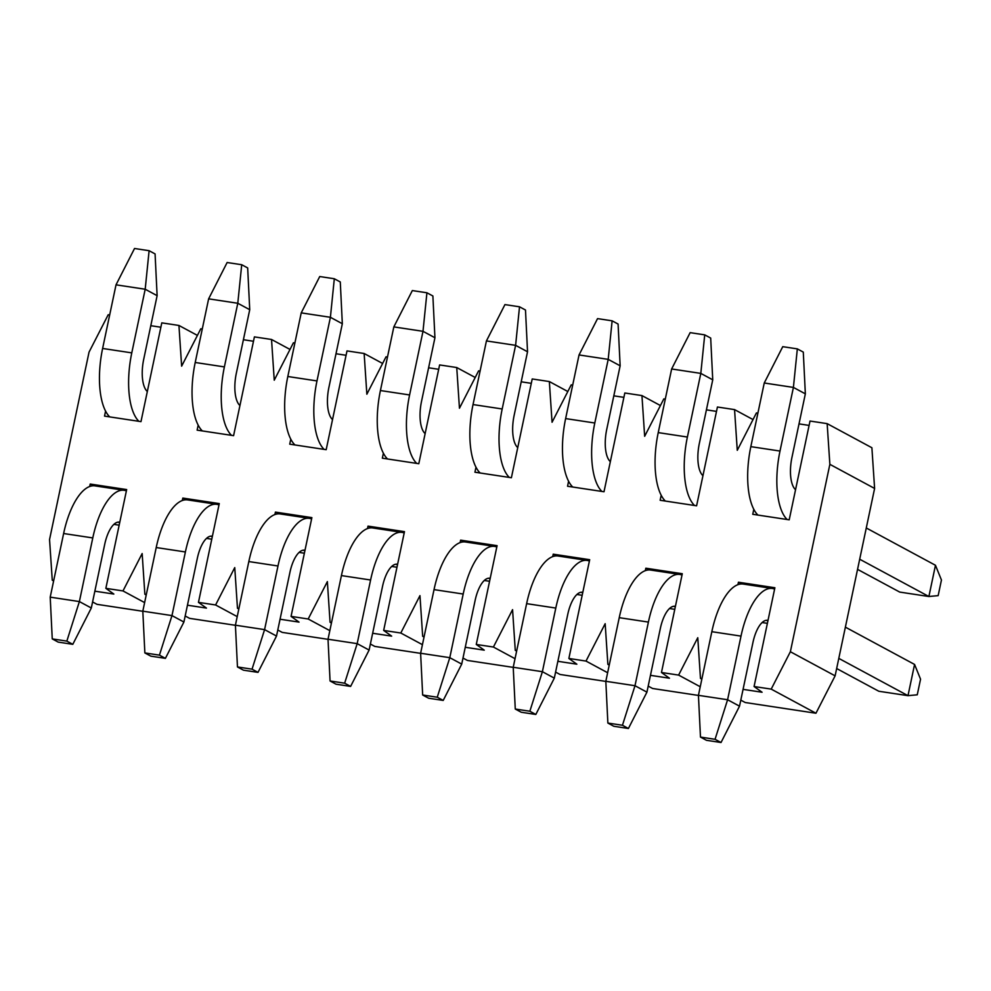 <?xml version="1.0" encoding="UTF-8"?>
<svg xmlns="http://www.w3.org/2000/svg" width="991" height="991" viewBox="0 0 991 991"><rect width="100%" height="100%" fill="white"/><g stroke="black" fill="none" stroke-linecap="round" stroke-linejoin="round"><path stroke-width="1.49" d="M202.275 328.987L200.814 328.764L181.638 366.15L178.937 325.457L161.793 322.855L140.982 421.633L104.526 416.109L105.579 411.116M53.725 580.441L52.263 580.218L49.55 539.525L89.041 352.127L108.205 314.742L109.667 314.965M94.851 591.181L113.841 594.055L105.851 588.344L126.662 489.566L90.206 484.042L89.698 486.507M105.851 588.344L122.983 590.933L142.159 553.548L144.859 594.253L146.334 594.476M187.448 605.204L206.45 608.09L198.46 602.367L219.271 503.589L182.815 498.077L182.294 500.529M198.46 602.367L215.592 604.968L234.756 567.583L237.468 608.276L238.93 608.499M280.057 619.239L299.047 622.113L291.057 616.39L311.88 517.624L275.411 512.099L274.903 514.552M291.057 616.39L308.189 618.991L327.364 581.606L330.065 622.298L331.539 622.521M372.653 633.261L391.656 636.135L383.666 630.425L404.477 531.647L368.02 526.122L367.5 528.575M383.666 630.425L400.798 633.014L419.961 595.628L422.674 636.321L424.136 636.544M465.262 647.284L484.252 650.158L476.262 644.447L497.086 545.669L460.617 540.145L460.109 542.61M476.262 644.447L493.407 647.036L512.57 609.651L515.27 650.356L516.745 650.579M557.859 661.307L576.861 664.193L568.871 658.47L589.682 559.692L553.226 554.18L552.705 556.632M568.871 658.47L586.003 661.071L605.167 623.686L607.879 664.379L609.341 664.602M650.468 675.342L669.458 678.216L661.468 672.493L682.291 573.727L645.835 568.202L645.314 570.655M661.468 672.493L678.612 675.094L697.775 637.708L700.476 678.401L701.95 678.624M743.077 689.364L762.067 692.238L754.077 686.528L774.888 587.75L738.431 582.225L737.911 584.678M754.077 686.528L771.209 689.117L790.372 651.731L829.863 464.333L827.151 423.64L871.894 447.746L874.607 488.452L835.116 675.85L815.952 713.235L745.232 702.52L740.797 700.129M753.804 509.3L752.751 514.292L789.208 519.817L810.019 421.039L827.151 423.64M661.195 495.277L660.142 500.269L696.599 505.794L717.422 407.016L734.554 409.605L737.267 450.31L756.43 412.925L757.892 413.148M568.599 481.242L567.546 486.247L604.002 491.759L624.813 392.993L641.945 395.582L644.658 436.288L663.821 398.902L665.295 399.125M475.99 467.219L474.937 472.212L511.393 477.736L532.217 378.958L549.348 381.56L552.061 422.253L571.225 384.867L572.687 385.09M383.393 453.197L382.34 458.189L418.797 463.714L439.608 364.936L456.74 367.537L459.452 408.23L478.616 370.845L480.09 371.068M290.784 439.174L289.731 444.166L326.188 449.691L346.999 350.913L364.143 353.502L366.856 394.207L386.019 356.822L387.481 357.045M198.175 425.139L197.135 430.144L233.591 435.656L254.402 336.89L271.534 339.479L274.247 380.185L293.41 342.799L294.884 343.022M52.263 580.218L53.625 580.961M92.584 601.958L97.007 604.337L142.815 611.274M122.983 590.933L144.624 602.59M113.891 524.363L119.168 525.168M235.412 625.296L189.603 618.359L185.181 615.981M146.222 594.984L144.859 594.253M215.592 604.968L237.221 616.625M206.5 538.398L211.764 539.191M328.021 639.331L282.212 632.394L277.79 630.003M238.831 609.007L237.468 608.276M308.189 618.991L329.83 630.648M299.096 552.421L304.373 553.213M420.63 653.354L374.809 646.417L370.386 644.026M331.428 623.029L330.065 622.298M400.798 633.014L422.426 644.67M391.705 566.443L396.97 567.248M513.227 667.377L467.418 660.44L462.995 658.061M424.037 637.064L422.674 636.321M493.407 647.036L515.035 658.693M484.302 580.478L489.579 581.271M605.835 681.399L560.014 674.462L555.592 672.084M516.633 651.087L515.27 650.356M586.003 661.071L607.632 672.728M576.911 594.501L582.175 595.294M698.432 695.434L652.623 688.497L648.201 686.106M609.242 665.11L607.879 664.379M678.612 675.094L700.241 686.751M669.507 608.524L674.784 609.329M701.839 679.132L700.476 678.401M771.209 689.117L815.952 713.235M762.116 622.546L767.393 623.351M790.372 651.731L835.116 675.85M829.863 464.333L874.607 488.452M178.937 325.457L197.407 335.404M160.876 327.228L150.793 325.705M271.534 339.479L290.004 349.439M253.485 341.251L243.402 339.727M364.143 353.502L382.613 363.462M346.082 355.286L335.999 353.75M456.74 367.537L475.209 377.484M438.691 369.309L428.608 367.785M549.348 381.56L567.818 391.519M531.287 383.331L521.204 381.808M641.945 395.582L660.415 405.542M623.896 397.354L613.813 395.83M734.554 409.605L753.024 419.565M716.493 411.389L706.41 409.853M809.102 425.412L799.019 423.888M738.431 582.225L742.358 583.972M645.835 568.202L649.749 569.949M553.226 554.18L557.153 555.926M460.617 540.145L464.544 541.904M368.02 526.122L371.947 527.869M275.411 512.099L279.338 513.846M182.815 498.077L186.742 499.823M90.206 484.042L94.133 485.801M914.569 664.441L920.552 679.182L917.257 694.802L907.991 695.67L914.569 664.441L845.385 627.154M774.603 589.088A60.364 24.168 98.6 0 0 772.423 588.493L743.25 584.071A60.364 24.168 98.6 0 0 711.835 631.688L698.432 695.335L727.592 699.745L739.521 706.174L752.937 642.54A28.169 11.285 -81.4 0 1 767.591 620.316A28.169 11.285 -81.4 0 1 768.013 620.403M772.423 588.493A60.364 24.168 98.6 0 0 741.008 636.111L727.592 699.745L715.056 739.298L700.476 737.081L706.447 740.302L721.027 742.507L715.056 739.298M836.664 668.529L878.831 691.26L907.991 695.67L838.795 658.383M721.027 742.507L739.521 706.174M698.432 695.335L700.476 737.081M866.283 527.98L935.467 565.279L941.45 580.02L938.155 595.628L928.889 596.508L859.692 559.221M935.467 565.279L928.889 596.508L899.729 592.085L857.562 569.367M787.114 519.495A60.364 24.168 -81.4 0 1 780.004 451.054L793.407 387.419L764.247 382.997L750.831 446.644L780.004 451.054M757.942 515.085A60.364 24.168 -81.4 0 1 750.831 446.644M764.247 382.997L782.754 346.677L797.334 348.882L803.292 352.102L805.349 393.848L791.933 457.483A28.169 11.285 98.6 0 0 795.55 489.703M805.349 393.848L793.407 387.419L797.334 348.882M694.505 505.472A60.364 24.168 -81.4 0 1 687.395 437.031L700.81 373.396L671.638 368.974L658.235 432.609L687.395 437.031M665.345 501.05A60.364 24.168 -81.4 0 1 658.235 432.609M671.638 368.974L690.145 332.642L704.725 334.859L710.696 338.067L712.74 379.826L699.336 443.46A28.169 11.285 98.6 0 0 702.953 475.68M712.74 379.826L700.81 373.396L704.725 334.859M682.006 575.065A60.364 24.168 98.6 0 0 679.814 574.458L650.653 570.048A60.364 24.168 98.6 0 0 619.239 617.666L605.823 681.3L634.996 685.722L646.925 692.152L660.328 628.517A28.169 11.285 -81.4 0 1 674.995 606.294A28.169 11.285 -81.4 0 1 675.404 606.368M679.814 574.458A60.364 24.168 98.6 0 0 648.399 622.088L634.996 685.722L622.459 725.263L607.867 723.058L613.838 726.279L628.418 728.484L622.459 725.263M628.418 728.484L646.925 692.152M605.823 681.3L607.867 723.058M601.909 491.449A60.364 24.168 -81.4 0 1 594.798 423.008L608.201 359.361L579.041 354.951L565.626 418.586L594.798 423.008M572.736 487.027A60.364 24.168 -81.4 0 1 565.626 418.586M579.041 354.951L597.548 318.619L612.128 320.824L618.087 324.045L620.143 365.803L606.727 429.437A28.169 11.285 98.6 0 0 610.345 461.645M620.143 365.803L608.201 359.361L612.128 320.824M509.3 477.427A60.364 24.168 -81.4 0 1 502.189 408.973L515.605 345.339L486.432 340.929L473.029 404.563L502.189 408.973M480.14 473.004A60.364 24.168 -81.4 0 1 473.029 404.563M486.432 340.929L504.939 304.596L519.519 306.801L525.49 310.022L527.534 351.768L514.131 415.415A28.169 11.285 98.6 0 0 517.748 447.622M527.534 351.768L515.605 345.339L519.519 306.801M416.703 463.392A60.364 24.168 -81.4 0 1 409.593 394.951L422.996 331.316L393.836 326.894L380.42 390.541L409.593 394.951M387.531 458.982A60.364 24.168 -81.4 0 1 380.42 390.541M393.836 326.894L412.33 290.574L426.923 292.779L432.881 295.987L434.938 337.745L421.522 401.38A28.169 11.285 98.6 0 0 425.139 433.6M434.938 337.745L422.996 331.316L426.923 292.779M324.094 449.369A60.364 24.168 -81.4 0 1 316.984 380.928L330.399 317.293L301.227 312.871L287.824 376.506L316.984 380.928M294.934 444.947A60.364 24.168 -81.4 0 1 287.824 376.506M301.227 312.871L319.734 276.539L334.314 278.756L340.285 281.964L342.329 323.723L328.913 387.357A28.169 11.285 98.6 0 0 332.53 419.577M342.329 323.723L330.399 317.293L334.314 278.756M231.498 435.346A60.364 24.168 -81.4 0 1 224.387 366.905L237.79 303.258L208.63 298.848L195.215 362.483L224.387 366.905M202.325 430.924A60.364 24.168 -81.4 0 1 195.215 362.483M208.63 298.848L227.125 262.516L241.717 264.721L247.676 267.942L249.732 309.7L236.316 373.334A28.169 11.285 98.6 0 0 239.933 405.542M249.732 309.7L237.79 303.258L241.717 264.721M138.889 421.324A60.364 24.168 -81.4 0 1 131.778 352.87L145.194 289.236L116.021 284.826L102.618 348.46L131.778 352.87M109.728 416.901A60.364 24.168 -81.4 0 1 102.618 348.46M116.021 284.826L134.528 248.493L149.108 250.698L155.079 253.919L157.123 295.665L143.707 359.312A28.169 11.285 98.6 0 0 147.325 391.519M157.123 295.665L145.194 289.236L149.108 250.698M589.397 561.03A60.364 24.168 98.6 0 0 587.205 560.435L558.044 556.013A60.364 24.168 98.6 0 0 526.63 603.643L513.227 667.277L542.387 671.7L554.316 678.129L567.732 614.494A28.169 11.285 -81.4 0 1 582.386 592.271A28.169 11.285 -81.4 0 1 582.807 592.345M587.205 560.435A60.364 24.168 98.6 0 0 555.802 608.065L542.387 671.7L529.851 711.241L515.27 709.036L521.241 712.244L535.821 714.461L529.851 711.241M535.821 714.461L554.316 678.129M513.227 667.277L515.27 709.036M496.801 547.007A60.364 24.168 98.6 0 0 494.608 546.413L465.436 541.99A60.364 24.168 98.6 0 0 434.033 589.62L420.618 653.255L449.79 657.677L461.719 664.106L475.123 600.459A28.169 11.285 -81.4 0 1 489.789 578.236A28.169 11.285 -81.4 0 1 490.198 578.323M494.608 546.413A60.364 24.168 98.6 0 0 463.193 594.03L449.79 657.677L437.254 697.218L422.661 695.013L428.632 698.221L443.212 700.426L437.254 697.218M443.212 700.426L461.719 664.106M420.618 653.255L422.661 695.013M404.192 532.985A60.364 24.168 98.6 0 0 401.999 532.39L372.839 527.968A60.364 24.168 98.6 0 0 341.424 575.585L328.021 639.232L357.181 643.642L369.11 650.071L382.526 586.437A28.169 11.285 -81.4 0 1 397.18 564.213A28.169 11.285 -81.4 0 1 397.602 564.3M401.999 532.39A60.364 24.168 98.6 0 0 370.597 580.008L357.181 643.642L344.645 683.195L330.065 680.978L336.023 684.199L350.616 686.404L344.645 683.195M350.616 686.404L369.11 650.071M328.021 639.232L330.065 680.978M311.595 518.962A60.364 24.168 98.6 0 0 309.403 518.355L280.23 513.945A60.364 24.168 98.6 0 0 248.828 561.563L235.412 625.197L264.585 629.619L276.514 636.049L289.917 572.414A28.169 11.285 -81.4 0 1 304.584 550.191A28.169 11.285 -81.4 0 1 304.993 550.265M309.403 518.355A60.364 24.168 98.6 0 0 277.988 565.985L264.585 629.619L252.048 669.16L237.456 666.955L243.427 670.176L258.007 672.381L252.048 669.16M258.007 672.381L276.514 636.049M235.412 625.197L237.456 666.955M218.986 504.927A60.364 24.168 98.6 0 0 216.794 504.332L187.633 499.91A60.364 24.168 98.6 0 0 156.219 547.54L142.815 611.174L171.976 615.597L183.905 622.026L197.32 558.391A28.169 11.285 -81.4 0 1 211.975 536.168A28.169 11.285 -81.4 0 1 212.396 536.242M216.794 504.332A60.364 24.168 98.6 0 0 185.391 551.962L171.976 615.597L159.44 655.138L144.859 652.933L150.818 656.141L165.41 658.358L159.44 655.138M165.41 658.358L183.905 622.026M142.815 611.174L144.859 652.933M126.39 490.904A60.364 24.168 98.6 0 0 124.197 490.31L95.025 485.887A60.364 24.168 98.6 0 0 63.622 533.517L50.207 597.152L79.379 601.574L91.308 608.003L104.712 544.356A28.169 11.285 -81.4 0 1 119.378 522.133A28.169 11.285 -81.4 0 1 119.787 522.22M124.197 490.31A60.364 24.168 98.6 0 0 92.782 537.927L79.379 601.574L66.843 641.115L52.25 638.898L58.221 642.118L72.801 644.323L66.843 641.115M72.801 644.323L91.308 608.003M50.207 597.152L52.25 638.898M741.008 636.111L711.835 631.688M767.951 620.663L765.969 620.366M648.399 622.088L619.239 617.666M675.354 606.641L673.372 606.331M555.802 608.065L526.63 603.643M582.745 592.606L580.763 592.308M463.193 594.03L434.033 589.62M490.149 578.583L488.154 578.286M370.597 580.008L341.424 575.585M397.54 564.56L395.558 564.251M277.988 565.985L248.828 561.563M304.943 550.525L302.949 550.228M185.391 551.962L156.219 547.54M212.334 536.503L210.352 536.205M92.782 537.927L63.622 533.517M119.738 522.48L117.743 522.183"/></g></svg>
